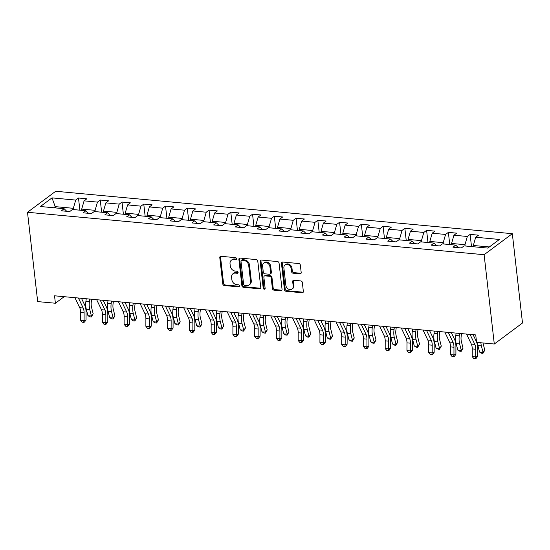 <?xml version="1.0" encoding="UTF-8"?>
<svg xmlns="http://www.w3.org/2000/svg" width="550" height="550" viewBox="0 0 550 550"><rect width="100%" height="100%" fill="white"/><g stroke="black" fill="none" stroke-linecap="round" stroke-linejoin="round"><path stroke-width="0.82" d="M236.61 258.768A1.1 0.88 -126.7 0 0 235.538 257.654L220.99 256.307A1.567 1.258 -126.7 0 0 219.787 257.641L222.784 283.938A1.567 1.258 -126.7 0 0 224.317 285.526L238.865 286.873A1.1 0.88 -126.7 0 0 238.631 284.831L236.748 284.659A5.019 4.036 -126.7 0 1 231.839 279.572L231.584 277.386A5.019 4.036 -126.7 0 1 232.966 273.762A5.019 4.036 -126.7 0 1 235.434 273.116L237.318 273.288A1.1 0.88 -126.7 0 0 237.084 271.246L235.201 271.067A5.019 4.036 -126.7 0 1 230.285 265.987L230.038 263.794A5.019 4.036 -126.7 0 1 231.419 260.178A5.019 4.036 -126.7 0 1 233.887 259.524L235.771 259.703A1.1 0.88 -126.7 0 0 236.61 258.768M299.991 273.838A1.567 1.258 -126.7 0 0 301.194 272.504L300.348 265.121A1.567 1.258 -126.7 0 0 298.815 263.532L282.659 262.034A1.567 1.258 -126.7 0 0 281.456 263.368L284.453 289.664A1.567 1.258 -126.7 0 0 285.993 291.252L302.143 292.758A1.567 1.258 -126.7 0 0 303.346 291.424L302.335 282.507A1.567 1.258 -126.7 0 0 300.795 280.919L293.886 280.28A1.567 1.258 -126.7 0 0 292.683 281.614L293.184 286.034A4.194 3.376 -126.7 0 1 292.029 289.059A4.194 3.376 -126.7 0 1 288.255 289.018A4.194 3.376 -126.7 0 1 285.863 285.354L283.889 268.043A4.194 3.376 -126.7 0 1 285.044 265.018A4.194 3.376 -126.7 0 1 288.819 265.052A4.194 3.376 -126.7 0 1 291.211 268.723L291.541 271.604A1.567 1.258 -126.7 0 0 293.074 273.192L299.991 273.838L300.754 273.268A1.567 1.258 -126.7 0 0 301.07 273.254M27.5 212.279L37.675 301.593L55.385 303.236L54.539 295.797L475.729 334.929L476.582 342.368L494.292 344.018L484.117 254.712L27.5 212.279L55.708 191.262L512.325 233.688L484.117 254.712M257.778 261.168A1.567 1.258 -126.7 0 0 256.238 259.579L240.089 258.081A1.567 1.258 -126.7 0 0 238.886 259.414L241.883 285.711A1.567 1.258 -126.7 0 0 243.416 287.299L259.572 288.798A1.567 1.258 -126.7 0 0 260.776 287.464L257.778 261.168M261.374 260.054L277.53 261.559A1.567 1.258 -126.7 0 1 279.063 263.147L282.061 289.444A1.567 1.258 -126.7 0 1 280.857 290.778L273.941 290.139A1.567 1.258 -126.7 0 1 272.408 288.551L271.191 277.881A1.567 1.258 -126.7 0 0 269.658 276.293L265.072 275.866A1.567 1.258 -126.7 0 0 263.869 277.2L265.134 288.303A1.1 0.88 -126.7 0 1 263.216 288.124L260.171 261.387A1.567 1.258 -126.7 0 1 261.374 260.054M470.119 234.396L467.335 236.472L453.942 235.228L456.727 233.152L448.36 232.375L445.576 234.451L432.19 233.207L434.974 231.131L426.601 230.354L423.823 232.43L410.431 231.186L413.215 229.109L404.848 228.333L402.064 230.409L388.678 229.164L391.456 227.088L383.089 226.311L380.304 228.387L366.919 227.143L369.703 225.067L361.336 224.29L358.552 226.366L345.159 225.122L347.944 223.046L339.577 222.269L336.793 224.345L323.407 223.101L326.184 221.024L317.817 220.248L315.033 222.324L301.647 221.079L304.432 219.003L296.065 218.226L293.281 220.303L279.888 219.058L282.673 216.982L274.306 216.205L271.521 218.281L258.136 217.037L260.913 214.961L252.546 214.184L249.769 216.26L236.376 215.016L239.161 212.939L230.794 212.163L228.009 214.232L214.617 212.994L217.401 210.918L209.034 210.141L206.25 212.211L192.864 210.966L195.649 208.897L187.275 208.12L184.498 210.189L171.105 208.945L173.889 206.876L165.522 206.099L162.738 208.168L149.346 206.924L152.13 204.854L143.763 204.077L140.979 206.147L127.593 204.903L130.377 202.833L122.004 202.056L119.226 204.126L105.834 202.881L108.618 200.812L100.251 200.035L97.467 202.104L84.081 200.86L86.859 198.791L78.492 198.014L75.708 200.083L52.002 197.883L40.411 206.518L64.123 208.718L61.339 210.794L69.706 211.571L72.49 209.495L85.876 210.739L83.098 212.816L91.465 213.593L94.249 211.516L107.635 212.761L104.851 214.837L113.224 215.614L116.002 213.544L129.394 214.782L126.61 216.858L134.977 217.635L137.761 215.566L151.147 216.81L148.369 218.879L156.736 219.656L159.521 217.587L172.906 218.831L170.122 220.901L178.489 221.678L181.273 219.608L194.666 220.853L191.881 222.922L200.248 223.699L203.032 221.629L216.418 222.874L213.641 224.943L222.008 225.72L224.785 223.651L238.178 224.895L235.393 226.964L243.76 227.741L246.544 225.672L259.937 226.916L257.153 228.986L265.519 229.762L268.304 227.693L281.689 228.938L278.905 231.007L287.279 231.784L290.056 229.714L303.449 230.959L300.664 233.028L309.031 233.812L311.816 231.736L325.208 232.98L322.424 235.049L330.791 235.833L333.575 233.757L346.961 235.001L344.176 237.077L352.55 237.854L355.328 235.778L368.72 237.022L365.936 239.099L374.303 239.876L377.087 237.799L390.473 239.044L387.695 241.12L396.062 241.897L398.846 239.821L412.232 241.065L409.447 243.141L417.821 243.918L420.599 241.842L433.991 243.086L431.207 245.163L439.574 245.939L442.358 243.863L455.744 245.107L452.966 247.184L461.333 247.961L464.118 245.884L487.822 248.091L499.414 239.449L475.702 237.249L478.486 235.173L470.119 234.396L471.501 246.572M451.722 244.736L451.578 243.458L464.963 244.695L465.107 245.981M464.963 244.695L467.335 236.472M451.578 243.458L453.942 235.228M455.744 245.107L458.356 247.686M429.962 242.715L429.818 241.436L443.204 242.674L443.355 243.959M443.204 242.674L445.576 234.451M429.818 241.436L432.19 233.207M433.991 243.086L436.597 245.664M408.21 240.694L408.059 239.408L421.451 240.653L421.596 241.938M421.451 240.653L423.823 232.43M408.059 239.408L410.431 231.186M412.232 241.065L414.837 243.636M386.451 238.673L386.306 237.387L399.692 238.631L399.836 239.91M399.692 238.631L402.064 230.409M386.306 237.387L388.678 229.164M390.473 239.044L393.085 241.615M364.691 236.644L364.547 235.366L377.933 236.61L378.084 237.889M377.933 236.61L380.304 228.387M364.547 235.366L366.919 227.143M368.72 237.022L371.326 239.594M342.939 234.623L342.788 233.344L356.18 234.589L356.324 235.867M356.18 234.589L358.552 226.366M342.788 233.344L345.159 225.122M346.961 235.001L349.566 237.572M321.179 232.602L321.035 231.323L334.421 232.567L334.565 233.846M334.421 232.567L336.793 224.345M321.035 231.323L323.407 223.101M325.208 232.98L327.814 235.551M299.42 230.581L299.276 229.302L312.668 230.546L312.812 231.825M312.668 230.546L315.033 222.324M299.276 229.302L301.647 221.079M303.449 230.959L306.054 233.53M277.668 228.559L277.516 227.281L290.909 228.525L291.053 229.804M290.909 228.525L293.281 220.303M277.516 227.281L279.888 219.058M281.689 228.938L284.295 231.509M255.908 226.538L255.764 225.259L269.149 226.504L269.294 227.782M269.149 226.504L271.521 218.281M255.764 225.259L258.136 217.037M259.937 226.916L262.543 229.488M234.149 224.517L234.004 223.238L247.397 224.482L247.541 225.761M247.397 224.482L249.769 216.26M234.004 223.238L236.376 215.016M238.178 224.895L240.783 227.466M212.396 222.496L212.252 221.217L225.637 222.461L225.782 223.74M225.637 222.461L228.009 214.232M212.252 221.217L214.617 212.994M216.418 222.874L219.031 225.445M190.637 220.474L190.492 219.196L203.878 220.44L204.029 221.719M203.878 220.44L206.25 212.211M190.492 219.196L192.864 210.966M194.666 220.853L197.271 223.424M168.877 218.453L168.733 217.174L182.126 218.419L182.27 219.697M182.126 218.419L184.498 210.189M168.733 217.174L171.105 208.945M172.906 218.831L175.512 221.403M147.125 216.432L146.981 215.153L160.366 216.397L160.511 217.676M160.366 216.397L162.738 208.168M146.981 215.153L149.346 206.924M151.147 216.81L153.759 219.381M125.366 214.411L125.221 213.132L138.607 214.376L138.758 215.655M138.607 214.376L140.979 206.147M125.221 213.132L127.593 204.903M129.394 214.782L132 217.36M103.606 212.389L103.462 211.111L116.854 212.355L116.999 213.634M116.854 212.355L119.226 204.126M103.462 211.111L105.834 202.881M107.635 212.761L110.241 215.339M81.854 210.368L81.709 209.089L95.095 210.334L95.239 211.613M95.095 210.334L97.467 202.104M81.709 209.089L84.081 200.86M85.876 210.739L88.488 213.317M55.351 207.907L55.206 206.628L73.336 208.312L73.487 209.591M73.336 208.312L75.708 200.083M53.701 207.749L55.206 206.628L52.002 197.883M64.123 208.718L66.729 211.296M494.292 344.018L522.5 322.994L512.325 233.688M55.385 303.236L64.171 296.691M489.335 246.964L473.33 245.479L473.474 246.758M473.33 245.479L475.702 237.249M79.881 210.183L78.492 198.014M101.64 212.204L100.251 200.035M123.392 214.225L122.004 202.056M145.152 216.246L143.763 204.077M166.904 218.268L165.522 206.099M188.664 220.296L187.275 208.12M210.423 222.317L209.034 210.141M232.176 224.338L230.794 212.163M253.935 226.359L252.546 214.184M275.694 228.381L274.306 216.205M297.447 230.402L296.065 218.226M319.206 232.423L317.817 220.248M340.966 234.444L339.577 222.269M362.718 236.466L361.336 224.29M384.478 238.487L383.089 226.311M406.237 240.508L404.848 228.333M427.989 242.529L426.601 230.354M449.749 244.551L448.36 232.375M236.583 259.139A1.1 0.88 -126.7 0 1 236.528 259.132L234.651 258.961A5.019 4.036 -126.7 0 0 232.183 259.607L231.419 260.178M232.966 273.762L233.729 273.192A5.019 4.036 -126.7 0 1 236.197 272.546L238.081 272.718A1.1 0.88 -126.7 0 0 238.136 272.724M220.667 256.314A1.567 1.258 -126.7 0 0 220.55 257.07L223.548 283.367A1.567 1.258 -126.7 0 0 225.081 284.955L239.628 286.309A1.1 0.88 -126.7 0 0 239.683 286.309M239.766 258.087A1.567 1.258 -126.7 0 0 239.649 258.844L242.646 285.141A1.567 1.258 -126.7 0 0 244.179 286.729L260.329 288.234A1.567 1.258 -126.7 0 0 260.652 288.221M241.828 260.267A1.1 0.88 -126.7 0 0 240.982 261.195L243.616 284.281A1.1 0.88 -126.7 0 0 244.688 285.395L246.675 285.581A5.019 4.036 -126.7 0 0 249.143 284.928A5.019 4.036 -126.7 0 0 250.525 281.311L248.724 265.533A5.019 4.036 -126.7 0 0 243.808 260.446L241.828 260.267L242.591 259.696A1.1 0.88 -126.7 0 0 242.048 259.841L241.285 260.404M249.143 284.928L249.906 284.364A5.019 4.036 -126.7 0 0 251.281 280.741L250.525 281.311M242.591 259.696L244.571 259.882A5.019 4.036 -126.7 0 1 249.487 264.962L251.281 280.741M264.303 276.072L265.066 275.502A1.567 1.258 -126.7 0 1 265.836 275.303L270.421 275.729A1.567 1.258 -126.7 0 1 271.954 277.317L273.171 287.98A1.567 1.258 -126.7 0 0 274.704 289.568L281.621 290.207A1.567 1.258 -126.7 0 0 281.944 290.201M261.051 260.067A1.567 1.258 -126.7 0 0 260.934 260.824L263.979 287.561A1.1 0.88 -126.7 0 0 265.114 288.674M269.933 266.812A4.194 3.376 -126.7 0 0 267.541 263.147A4.194 3.376 -126.7 0 0 263.759 263.106A4.194 3.376 -126.7 0 0 262.611 266.131L263.306 272.236A1.567 1.258 -126.7 0 0 264.839 273.824L269.424 274.251A1.567 1.258 -126.7 0 0 270.627 272.917L269.933 266.812L270.696 266.248A4.194 3.376 -126.7 0 0 268.304 262.584A4.194 3.376 -126.7 0 0 264.522 262.543L263.759 263.106M270.194 274.044L270.957 273.481A1.567 1.258 -126.7 0 0 271.391 272.346L270.627 272.917M270.696 266.248L271.391 272.346M285.044 265.018L285.801 264.447A4.194 3.376 -126.7 0 1 289.582 264.488A4.194 3.376 -126.7 0 1 291.974 268.153L292.304 271.04A1.567 1.258 -126.7 0 0 293.837 272.628L300.754 273.268M292.029 289.059L292.793 288.489A4.194 3.376 -126.7 0 0 293.947 285.464L293.184 286.034M293.562 280.294A1.567 1.258 -126.7 0 0 293.446 281.043L293.947 285.464M282.343 262.048A1.567 1.258 -126.7 0 0 282.219 262.804L285.216 289.101A1.567 1.258 -126.7 0 0 286.756 290.689L302.906 292.188A1.567 1.258 -126.7 0 0 303.229 292.174M91.644 299.241L91.293 301.957A7.996 3.85 95.3 0 0 91.541 307.312L93.177 313.789L91.328 316.965L89.932 316.834L87.924 315.679L86.288 309.203A11.99 5.775 -84.7 0 1 85.924 301.159L86.233 298.739M87.924 315.679L91.41 316.002L89.774 309.526A11.99 5.775 -84.7 0 1 89.409 301.482L89.726 299.062M91.328 316.965L91.41 316.002L93.177 313.789M78.409 298.011L83.181 308A7.996 3.85 -84.7 0 1 84.102 312.854L84.088 320.567L86.041 320.011L86.054 312.297A11.99 5.775 95.3 0 0 84.672 305.016L81.462 298.293M74.924 297.688L79.695 307.677A7.996 3.85 -84.7 0 1 80.616 312.531L80.596 320.244L84.088 320.567L83.621 322.348L82.225 322.224L80.596 320.244M86.041 320.011L84.398 322.128L83.621 322.348M113.403 301.262L113.052 303.978A7.996 3.85 95.3 0 0 113.293 309.334L114.929 315.81L113.087 318.986L111.691 318.856L109.684 317.701L108.047 311.224A11.99 5.775 -84.7 0 1 107.683 303.181L107.993 300.761M109.684 317.701L113.169 318.024L111.533 311.548A11.99 5.775 -84.7 0 1 111.169 303.511L111.478 301.084M113.087 318.986L113.169 318.024L114.929 315.81M135.162 303.284L134.812 305.999A7.996 3.85 95.3 0 0 135.053 311.355L136.689 317.838L134.839 321.007L133.451 320.877L131.436 319.722L129.8 313.246A11.99 5.775 -84.7 0 1 129.436 305.202L129.752 302.782M131.436 319.722L134.922 320.045L133.286 313.569A11.99 5.775 -84.7 0 1 132.928 305.532L133.238 303.105M134.839 321.007L134.922 320.045L136.689 317.838M100.169 300.032L104.94 310.021A7.996 3.85 -84.7 0 1 105.861 314.875L105.841 322.589L107.793 322.032L107.814 314.318A11.99 5.775 95.3 0 0 106.432 307.038L103.221 300.314M96.683 299.709L101.454 309.698A7.996 3.85 -84.7 0 1 102.376 314.552L102.355 322.266L105.841 322.589L105.373 324.376L103.984 324.246L102.355 322.266M107.793 322.032L106.157 324.149L105.373 324.376M121.921 302.053L126.699 312.043A7.996 3.85 -84.7 0 1 127.621 316.896L127.6 324.61L129.553 324.053L129.573 316.339A11.99 5.775 95.3 0 0 128.191 309.059L124.981 302.342M118.436 301.73L123.207 311.719A7.996 3.85 -84.7 0 1 124.135 316.573L124.114 324.287L127.6 324.61L127.132 326.397L125.737 326.267L124.114 324.287M129.553 324.053L127.916 326.171L127.132 326.397M156.915 305.305L156.564 308.021A7.996 3.85 95.3 0 0 156.812 313.376L158.448 319.859L156.599 323.029L155.203 322.898L153.196 321.743L151.559 315.267A11.99 5.775 -84.7 0 1 151.195 307.223L151.504 304.803M153.196 321.743L156.681 322.066L155.045 315.59A11.99 5.775 -84.7 0 1 154.681 307.553L154.997 305.126M156.599 323.029L156.681 322.066L158.448 319.859M178.674 307.326L178.324 310.042A7.996 3.85 95.3 0 0 178.564 315.397L180.201 321.881L178.358 325.05L176.962 324.919L174.948 323.764L173.312 317.288A11.99 5.775 -84.7 0 1 172.954 309.251L173.264 306.824M174.948 323.764L178.441 324.087L176.804 317.611A11.99 5.775 -84.7 0 1 176.44 309.574L176.749 307.147M178.358 325.05L178.441 324.087L180.201 321.881M200.427 309.347L200.083 312.063A7.996 3.85 95.3 0 0 200.324 317.426L201.96 323.902L200.111 327.071L198.722 326.941L196.708 325.786L195.071 319.309A11.99 5.775 -84.7 0 1 194.707 311.272L195.023 308.846M196.708 325.786L200.193 326.109L198.557 319.632A11.99 5.775 -84.7 0 1 198.192 311.596L198.509 309.169M200.111 327.071L200.193 326.109L201.96 323.902M143.681 304.074L148.452 314.064A7.996 3.85 -84.7 0 1 149.373 318.918L149.353 326.631L151.312 326.074L151.326 318.361A11.99 5.775 95.3 0 0 149.944 311.08L146.733 304.363M140.195 303.751L144.966 313.741A7.996 3.85 -84.7 0 1 145.887 318.594L145.867 326.308L149.353 326.631L148.892 328.419L147.496 328.288L145.867 326.308M151.312 326.074L149.669 328.192L148.892 328.419M165.44 306.096L170.211 316.085A7.996 3.85 -84.7 0 1 171.132 320.939L171.112 328.653L173.064 328.096L173.085 320.382A11.99 5.775 95.3 0 0 171.703 313.101L168.493 306.384M161.954 305.772L166.726 315.762A7.996 3.85 -84.7 0 1 167.647 320.616L167.626 328.329L171.112 328.653L170.644 330.44L169.256 330.309L167.626 328.329M173.064 328.096L171.428 330.213L170.644 330.44M187.192 308.117L191.971 318.106A7.996 3.85 -84.7 0 1 192.892 322.96L192.871 330.674L194.824 330.117L194.844 322.403A11.99 5.775 95.3 0 0 193.462 315.123L190.252 308.406M183.707 307.794L188.478 317.783A7.996 3.85 -84.7 0 1 189.406 322.637L189.386 330.351L192.871 330.674L192.404 332.461L191.008 332.331L189.386 330.351M194.824 330.117L193.188 332.234L192.404 332.461M222.186 311.369L221.836 314.084A7.996 3.85 95.3 0 0 222.083 319.447L223.719 325.923L221.87 329.093L220.474 328.962L218.467 327.807L216.831 321.331A11.99 5.775 -84.7 0 1 216.466 313.294L216.776 310.867M218.467 327.807L221.952 328.13L220.316 321.654A11.99 5.775 -84.7 0 1 219.952 313.617L220.261 311.19M221.87 329.093L221.952 328.13L223.719 325.923M208.952 310.138L213.723 320.127A7.996 3.85 -84.7 0 1 214.644 324.981L214.624 332.695L216.576 332.138L216.597 324.424A11.99 5.775 95.3 0 0 215.215 317.144L212.004 310.427M205.466 309.815L210.238 319.804A7.996 3.85 -84.7 0 1 211.159 324.658L211.138 332.372L214.624 332.695L214.163 334.482L212.768 334.352L211.138 332.372M216.576 332.138L214.94 334.256L214.163 334.482M243.946 313.39L243.595 316.106A7.996 3.85 95.3 0 0 243.836 321.468L245.472 327.944L243.629 331.114L242.234 330.983L240.219 329.828L238.583 323.352A11.99 5.775 -84.7 0 1 238.226 315.315L238.535 312.888M240.219 329.828L243.712 330.151L242.076 323.675A11.99 5.775 -84.7 0 1 241.711 315.638L242.021 313.211M243.629 331.114L243.712 330.151L245.472 327.944M230.711 312.159L235.482 322.149A7.996 3.85 -84.7 0 1 236.404 327.002L236.383 334.716L238.336 334.159L238.356 326.446A11.99 5.775 95.3 0 0 236.974 319.165L233.764 312.448M227.226 311.836L231.997 321.826A7.996 3.85 -84.7 0 1 232.918 326.679L232.897 334.393L236.383 334.716L235.916 336.504L234.52 336.373L232.897 334.393M238.336 334.159L236.699 336.277L235.916 336.504M265.698 315.411L265.354 318.127A7.996 3.85 95.3 0 0 265.595 323.489L267.231 329.966L265.382 333.135L263.986 333.011L261.979 331.849L260.343 325.373A11.99 5.775 -84.7 0 1 259.978 317.336L260.294 314.909M261.979 331.849L265.464 332.173L263.828 325.696A11.99 5.775 -84.7 0 1 263.464 317.659L263.78 315.232M265.382 333.135L265.464 332.173L267.231 329.966M252.464 314.181L257.242 324.17A7.996 3.85 -84.7 0 1 258.163 329.024L258.143 336.738L260.095 336.181L260.116 328.467A11.99 5.775 95.3 0 0 258.727 321.186L255.516 314.469M248.978 313.857L253.749 323.847A7.996 3.85 -84.7 0 1 254.671 328.701L254.657 336.414L258.143 336.738L257.675 338.525L256.279 338.394L254.657 336.414M260.095 336.181L258.459 338.298L257.675 338.525M287.457 317.433L287.107 320.148A7.996 3.85 95.3 0 0 287.347 325.511L288.984 331.987L287.141 335.156L285.746 335.032L283.738 333.871L282.102 327.394A11.99 5.775 -84.7 0 1 281.738 319.357L282.047 316.931M283.738 333.871L287.224 334.194L285.587 327.718A11.99 5.775 -84.7 0 1 285.223 319.681L285.532 317.254M287.141 335.156L287.224 334.194L288.984 331.987M274.223 316.209L278.994 326.191A7.996 3.85 -84.7 0 1 279.916 331.045L279.895 338.759L281.847 338.202L281.868 330.488A11.99 5.775 95.3 0 0 280.486 323.207L277.276 316.491M270.738 315.879L275.509 325.868A7.996 3.85 -84.7 0 1 276.43 330.722L276.409 338.436L279.895 338.759L279.434 340.546L278.039 340.416L276.409 338.436M281.847 338.202L280.211 340.319L279.434 340.546M309.217 319.454L308.866 322.169A7.996 3.85 95.3 0 0 309.107 327.532L310.743 334.008L308.901 337.178L307.505 337.054L305.491 335.892L303.854 329.416A11.99 5.775 -84.7 0 1 303.497 321.379L303.806 318.952M305.491 335.892L308.976 336.222L307.34 329.739A11.99 5.775 -84.7 0 1 306.982 321.702L307.292 319.275M308.901 337.178L308.976 336.222L310.743 334.008M295.982 318.23L300.754 328.212A7.996 3.85 -84.7 0 1 301.675 333.066L301.654 340.78L303.607 340.223L303.627 332.509A11.99 5.775 95.3 0 0 302.246 325.229L299.035 318.512M292.49 317.9L297.268 327.889A7.996 3.85 -84.7 0 1 298.189 332.743L298.169 340.457L301.654 340.78L301.187 342.567L299.791 342.437L298.169 340.457M303.607 340.223L301.971 342.341L301.187 342.567M330.969 321.475L330.626 324.191A7.996 3.85 95.3 0 0 330.866 329.553L332.502 336.029L330.653 339.199L329.257 339.075L327.25 337.913L325.614 331.437A11.99 5.775 -84.7 0 1 325.249 323.4L325.566 320.973M327.25 337.913L330.736 338.243L329.099 331.76A11.99 5.775 -84.7 0 1 328.735 323.723L329.051 321.296M330.653 339.199L330.736 338.243L332.502 336.029M317.735 320.251L322.506 330.241A7.996 3.85 -84.7 0 1 323.434 335.094L323.414 342.801L325.366 342.244L325.387 334.531A11.99 5.775 95.3 0 0 323.998 327.25L320.788 320.533M314.249 319.921L319.021 329.911A7.996 3.85 -84.7 0 1 319.942 334.764L319.921 342.478L323.414 342.801L322.946 344.589L321.551 344.458L319.921 342.478M325.366 342.244L323.73 344.362L322.946 344.589M352.729 323.503L352.378 326.212A7.996 3.85 95.3 0 0 352.619 331.574L354.255 338.051L352.413 341.227L351.017 341.096L349.009 339.934L347.373 333.458A11.99 5.775 -84.7 0 1 347.009 325.421L347.318 322.994M349.009 339.934L352.495 340.264L350.859 333.788A11.99 5.775 -84.7 0 1 350.494 325.744L350.804 323.324M352.413 341.227L352.495 340.264L354.255 338.051M339.494 322.272L344.266 332.262A7.996 3.85 -84.7 0 1 345.187 337.116L345.166 344.822L347.119 344.266L347.139 336.552A11.99 5.775 95.3 0 0 345.757 329.271L342.547 322.554M336.009 321.949L340.78 331.932A7.996 3.85 -84.7 0 1 341.701 336.786L341.681 344.499L345.166 344.822L344.706 346.61L343.31 346.479L341.681 344.499M347.119 344.266L345.482 346.39L344.706 346.61M374.488 325.524L374.138 328.233A7.996 3.85 95.3 0 0 374.378 333.596L376.014 340.072L374.172 343.248L372.776 343.118L370.762 341.962L369.126 335.479A11.99 5.775 -84.7 0 1 368.761 327.442L369.078 325.016M370.762 341.962L374.248 342.286L372.611 335.809A11.99 5.775 -84.7 0 1 372.254 327.766L372.563 325.346M374.172 343.248L374.248 342.286L376.014 340.072M361.254 324.294L366.025 334.283A7.996 3.85 -84.7 0 1 366.946 339.137L366.926 346.844L368.878 346.287L368.899 338.573A11.99 5.775 95.3 0 0 367.517 331.293L364.306 324.576M357.761 323.971L362.539 333.953A7.996 3.85 -84.7 0 1 363.461 338.807L363.44 346.521L366.926 346.844L366.458 348.631L365.062 348.501L363.44 346.521M368.878 346.287L367.242 348.411L366.458 348.631M396.241 327.546L395.89 330.254A7.996 3.85 95.3 0 0 396.138 335.617L397.774 342.093L395.924 345.269L394.529 345.139L392.521 343.984L390.885 337.501A11.99 5.775 -84.7 0 1 390.521 329.464L390.83 327.037M392.521 343.984L396.007 344.307L394.371 337.831A11.99 5.775 -84.7 0 1 394.006 329.787L394.322 327.367M395.924 345.269L396.007 344.307L397.774 342.093M383.006 326.315L387.777 336.304A7.996 3.85 -84.7 0 1 388.699 341.158L388.685 348.865L390.638 348.308L390.651 340.594A11.99 5.775 95.3 0 0 389.269 333.314L386.059 326.597M379.521 325.992L384.292 335.981A7.996 3.85 -84.7 0 1 385.213 340.835L385.192 348.542L388.685 348.865L388.217 350.653L386.822 350.522L385.192 348.542M390.638 348.308L388.994 350.433L388.217 350.653M418 329.567L417.649 332.276A7.996 3.85 95.3 0 0 417.89 337.638L419.526 344.114L417.684 347.291L416.288 347.16L414.281 346.005L412.644 339.529A11.99 5.775 -84.7 0 1 412.28 331.485L412.589 329.065M414.281 346.005L417.766 346.328L416.13 339.852A11.99 5.775 -84.7 0 1 415.766 331.808L416.075 329.388M417.684 347.291L417.766 346.328L419.526 344.114M404.766 328.336L409.537 338.326A7.996 3.85 -84.7 0 1 410.458 343.179L410.438 350.886L412.39 350.329L412.411 342.623A11.99 5.775 95.3 0 0 411.029 335.342L407.818 328.618M401.28 328.013L406.051 338.002A7.996 3.85 -84.7 0 1 406.973 342.856L406.952 350.563L410.438 350.886L409.977 352.674L408.581 352.543L406.952 350.563M412.39 350.329L410.754 352.454L409.977 352.674M439.759 331.588L439.409 334.297A7.996 3.85 95.3 0 0 439.649 339.659L441.286 346.136L439.436 349.312L438.047 349.181L436.033 348.026L434.397 341.55A11.99 5.775 -84.7 0 1 434.033 333.506L434.349 331.086M436.033 348.026L439.519 348.349L437.882 341.873A11.99 5.775 -84.7 0 1 437.525 333.829L437.834 331.409M439.436 349.312L439.519 348.349L441.286 346.136M426.518 330.357L431.296 340.347A7.996 3.85 -84.7 0 1 432.217 345.201L432.197 352.908L434.149 352.351L434.17 344.644A11.99 5.775 95.3 0 0 432.788 337.363L429.578 330.639M423.033 330.034L427.811 340.024A7.996 3.85 -84.7 0 1 428.732 344.877L428.711 352.584L432.197 352.908L431.729 354.695L430.334 354.564L428.711 352.584M434.149 352.351L432.513 354.475L431.729 354.695M461.512 333.609L461.161 336.318A7.996 3.85 95.3 0 0 461.409 341.681L463.045 348.157L461.196 351.333L459.8 351.202L457.793 350.048L456.156 343.571A11.99 5.775 -84.7 0 1 455.792 335.528L456.101 333.107M457.793 350.048L461.278 350.371L459.642 343.894A11.99 5.775 -84.7 0 1 459.277 335.851L459.594 333.431M461.196 351.333L461.278 350.371L463.045 348.157M448.277 332.379L453.049 342.368A7.996 3.85 -84.7 0 1 453.97 347.222L453.956 354.929L455.909 354.372L455.922 346.665A11.99 5.775 95.3 0 0 454.541 339.384L451.33 332.661M444.792 332.056L449.563 342.045A7.996 3.85 -84.7 0 1 450.484 346.899L450.464 354.606L453.956 354.929L453.489 356.716L452.093 356.586L450.464 354.606M455.909 354.372L454.266 356.496L453.489 356.716M483.003 342.966A7.996 3.85 95.3 0 0 483.161 343.702L484.797 350.178L482.955 353.354L481.559 353.224L479.545 352.069L477.909 345.593A11.99 5.775 -84.7 0 1 477.414 342.451M479.545 352.069L483.038 352.392L481.401 345.916A11.99 5.775 -84.7 0 1 480.899 342.774M482.955 353.354L483.038 352.392L484.797 350.178M470.037 334.4L474.808 344.389A7.996 3.85 -84.7 0 1 475.729 349.243L475.709 356.95L477.661 356.393L477.682 348.686A11.99 5.775 95.3 0 0 476.706 342.382M466.551 334.077L471.322 344.066A7.996 3.85 -84.7 0 1 472.244 348.92L472.223 356.627L475.709 356.95L475.241 358.737L473.853 358.607L472.223 356.627M477.661 356.393L476.025 358.518L475.241 358.737M476.527 341.914A11.99 5.775 95.3 0 0 476.3 341.406L473.089 334.682M234.651 258.961L233.887 259.524M238.081 272.718L237.318 273.288M236.197 272.546L235.434 273.116M239.628 286.309L238.865 286.873M225.081 284.955L224.317 285.526M223.548 283.367L222.784 283.938M220.55 257.07L219.787 257.641M236.528 259.132L235.771 259.703M260.329 288.234L259.572 288.798M244.179 286.729L243.416 287.299M242.646 285.141L241.883 285.711M239.649 258.844L238.886 259.414M249.487 264.962L248.724 265.533M244.571 259.882L243.808 260.446M281.621 290.207L280.857 290.778M274.704 289.568L273.941 290.139M273.171 287.98L272.408 288.551M271.954 277.317L271.191 277.881M270.421 275.729L269.658 276.293M265.836 275.303L265.072 275.866M263.979 287.561L263.216 288.124M260.934 260.824L260.171 261.387M293.837 272.628L293.074 273.192M292.304 271.04L291.541 271.604M291.974 268.153L291.211 268.723M293.446 281.043L292.683 281.614M302.906 292.188L302.143 292.758M286.756 290.689L285.993 291.252M285.216 289.101L284.453 289.664M282.219 262.804L281.456 263.368M86.288 309.203L89.774 309.526M85.924 301.159L89.409 301.482M83.181 308L79.695 307.677M84.102 312.854L80.616 312.531M108.047 311.224L111.533 311.548M107.683 303.181L111.169 303.511M129.8 313.246L133.286 313.569M129.436 305.202L132.928 305.532M104.94 310.021L101.454 309.698M105.861 314.875L102.376 314.552M126.699 312.043L123.207 311.719M127.621 316.896L124.135 316.573M151.559 315.267L155.045 315.59M151.195 307.223L154.681 307.553M173.312 317.288L176.804 317.611M172.954 309.251L176.44 309.574M195.071 319.309L198.557 319.632M194.707 311.272L198.192 311.596M148.452 314.064L144.966 313.741M149.373 318.918L145.887 318.594M170.211 316.085L166.726 315.762M171.132 320.939L167.647 320.616M191.971 318.106L188.478 317.783M192.892 322.96L189.406 322.637M216.831 321.331L220.316 321.654M216.466 313.294L219.952 313.617M213.723 320.127L210.238 319.804M214.644 324.981L211.159 324.658M238.583 323.352L242.076 323.675M238.226 315.315L241.711 315.638M235.482 322.149L231.997 321.826M236.404 327.002L232.918 326.679M260.343 325.373L263.828 325.696M259.978 317.336L263.464 317.659M257.242 324.17L253.749 323.847M258.163 329.024L254.671 328.701M282.102 327.394L285.587 327.718M281.738 319.357L285.223 319.681M278.994 326.191L275.509 325.868M279.916 331.045L276.43 330.722M303.854 329.416L307.34 329.739M303.497 321.379L306.982 321.702M300.754 328.212L297.268 327.889M301.675 333.066L298.189 332.743M325.614 331.437L329.099 331.76M325.249 323.4L328.735 323.723M322.506 330.241L319.021 329.911M323.434 335.094L319.942 334.764M347.373 333.458L350.859 333.788M347.009 325.421L350.494 325.744M344.266 332.262L340.78 331.932M345.187 337.116L341.701 336.786M369.126 335.479L372.611 335.809M368.761 327.442L372.254 327.766M366.025 334.283L362.539 333.953M366.946 339.137L363.461 338.807M390.885 337.501L394.371 337.831M390.521 329.464L394.006 329.787M387.777 336.304L384.292 335.981M388.699 341.158L385.213 340.835M412.644 339.529L416.13 339.852M412.28 331.485L415.766 331.808M409.537 338.326L406.051 338.002M410.458 343.179L406.973 342.856M434.397 341.55L437.882 341.873M434.033 333.506L437.525 333.829M431.296 340.347L427.811 340.024M432.217 345.201L428.732 344.877M456.156 343.571L459.642 343.894M455.792 335.528L459.277 335.851M453.049 342.368L449.563 342.045M453.97 347.222L450.484 346.899M477.909 345.593L481.401 345.916M474.808 344.389L471.322 344.066M475.729 349.243L472.244 348.92"/></g></svg>
